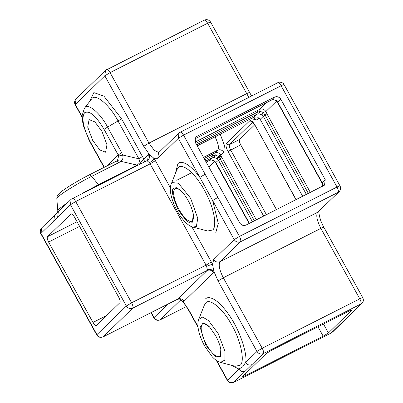 <?xml version="1.0" encoding="UTF-8"?>
<svg xmlns="http://www.w3.org/2000/svg" width="403" height="403" viewBox="0 0 403 403"><rect width="100%" height="100%" fill="white"/><g stroke="black" fill="none" stroke-linecap="round" stroke-linejoin="round"><path stroke-width="0.6" d="M220.728 348.832A18.276 6.201 63.2 0 1 219.368 356.433A18.276 6.201 63.2 0 1 206.482 344.625A18.276 6.201 63.2 0 1 202.865 323.816A18.276 6.201 63.2 0 1 209.792 327.221M193.193 213.56A18.276 6.201 63.2 0 1 192.367 220.773A18.276 6.201 63.2 0 1 191.833 221.156A18.276 6.201 63.2 0 1 178.947 209.353A18.276 6.201 63.2 0 1 174.791 188.931A18.276 6.201 63.2 0 1 175.33 188.544A18.276 6.201 63.2 0 1 182.257 191.949M92.705 140.415L87.703 127.096L89.083 119.605L94.896 121.913L101.969 131.408L106.966 144.737L105.586 152.218L99.768 149.906L92.705 140.415M137.458 165.477L137.161 165.114L140.058 162.595L138.909 158.797L142.405 156.51L121.62 118.865L107.566 127.081L121.686 152.656L118.19 154.943L104.07 129.368C95.909 115.696 89.406 110.165 84.559 112.769C81.225 118.114 83.24 128.013 90.604 142.461L104.306 167.28M220.809 155.044L218.355 156.233L215.267 155.079L214.794 153.014C217.242 152.097 219.242 152.777 220.809 155.044L223.736 152.198L224.421 145.357L220.24 134.209M256.338 219.842L221.917 157.497L220.134 158.762L218.355 156.233L217.046 158.606L213.907 157.472L215.267 155.079L212.24 156.112L212.462 154.248L204.145 158.46M302.718 196.372L260.192 119.338L263.285 116.331L261.93 114.865L258.736 113.787L256.953 114.195L253.865 117.197L257.386 116.981L260.192 119.338M296.16 199.692L255.069 125.257C252.867 121.595 251.109 120.099 249.789 120.769L226.405 143.508C225.524 144.974 226.068 147.654 228.038 151.543L240.717 144.843L276.488 209.646M240.717 144.843C239.402 142.249 239.039 140.466 239.629 139.488L229.569 144.576C228.279 145.06 227.227 144.702 226.405 143.508M254.671 124.859L239.629 139.488M223.736 152.198C222.169 149.931 220.164 149.251 217.721 150.168L214.794 153.014L212.462 154.248M252.449 221.811L218.345 160.031L217.046 158.606M253.865 117.197L197.193 145.871M204.895 159.825L212.24 156.112L212.028 157.88L213.907 157.472M205.616 161.124L212.028 157.88L209.459 160.374L211.288 159.855L214.618 160.978L215.791 162.515L220.134 158.762L254.394 220.829M306.431 194.498L263.285 116.331L265.093 115.041L263.25 112.447L261.93 114.865M258.736 113.787L260.056 111.369L257.179 112.366L256.953 114.195L196.573 144.748M266.494 102.644L259.532 109.42L260.167 111.369L263.25 112.447L265.859 111.56L266.902 113.752L265.093 115.041L308.401 193.5M260.167 111.369L259.532 109.42L195.117 142.063M71.024 213.862L70.883 213.963C71.764 213.519 72.933 214.517 74.404 216.96L118.779 297.349C120.094 299.943 120.457 301.726 119.872 302.703L96.483 325.448C95.607 325.891 94.433 324.894 92.967 322.45L48.587 242.062L79.598 226.37M77.049 221.751L47.499 236.707L71.19 213.812M47.499 236.707C46.909 237.684 47.277 239.468 48.587 242.062M214.618 160.978L211.187 159.981L209.459 160.374L206.129 162.061M259.713 109.329C262.237 108.498 264.287 109.238 265.859 111.56L276.896 100.821M57.649 217.207L58.329 211.736L54.496 215.459L53.816 220.935L70.46 204.749L126.366 306.018L96.906 334.661L41 233.392L53.816 220.935M277.959 102.533L276.523 100.669L276.05 100.669L277.581 102.538L321.962 182.932L322.662 185.037L322.335 182.922M195.344 142.521L239.72 222.909C241.367 225.297 243.477 226.012 246.047 225.05L324.541 185.118L325.221 179.642L280.846 99.254C279.198 96.866 277.088 96.151 274.519 97.118L197.062 136.31L196.024 137.045L195.344 142.521M351.648 309.947L351.804 310.229C352.282 309.645 351.345 309.932 348.993 311.086L271.541 350.278L266.302 353.491L242.913 376.236C242.44 376.815 243.377 376.533 245.724 375.379L323.181 336.188L328.42 332.969L351.975 309.947M242.913 376.236L242.742 376.513M276.523 100.669L273.335 99.591L276.05 100.669M322.652 186.287L322.788 184.473M362.594 298.008C363.073 297.429 362.136 297.711 359.783 298.865L320.884 228.395C316.944 220.612 315.856 215.257 317.614 212.321L339.15 191.647L317.614 212.321L220.038 261.693C217.464 262.655 215.353 261.945 213.711 259.552L212.527 264.479L213.973 271.567C212.169 269.496 209.978 268.962 207.389 269.96L206.663 266.413L206.044 265.134L150.138 163.865L75.699 201.53L131.605 302.799L126.366 306.018C128.013 308.406 130.119 309.121 132.693 308.159L103.233 336.802C100.664 337.764 98.554 337.054 96.906 334.661L96.735 334.943C98.115 337.2 100.236 337.855 103.092 336.903L177.673 299.137L207.132 270.494L132.693 308.159C133.282 307.177 132.914 305.393 131.605 302.799L206.044 265.134L211.278 261.915L191.878 226.768M170.393 187.848L155.377 160.646L150.138 163.865L149.407 162.686L147.075 160.706L146.616 160.873M144.47 161.93L143.896 158.978L140.058 162.595L140.798 163.784M249.346 92.861C249.825 92.277 248.888 92.564 246.535 93.718L148.964 143.09L143.725 146.304L149.256 154.334L153.911 158.293L157.805 158.283L158.49 152.813L178.987 132.879L178.307 138.35L157.805 158.283M274.519 97.118L271.426 100.12L273.335 99.591M339.83 186.176C340.308 185.592 339.371 185.879 337.019 187.032L239.447 236.405L234.208 239.619L212.648 200.558L217.887 197.339L205.107 174.197L199.868 177.411L212.648 200.558L218.285 223.403L215.817 232.511M198.064 327.347L188.438 309.912L188.614 309.63L183.083 301.605L184 301.278L213.459 272.63L213.973 271.567L218.073 280.982L223.307 277.768L320.884 228.395C323.231 227.242 324.168 226.954 323.695 227.539M251.94 364.644C249.366 365.607 247.256 364.891 245.608 362.504L242.682 366.841L238.878 369.052C240.526 371.44 242.631 372.155 245.205 371.193L263.3 353.592L361.914 303.484C363.486 301.741 363.773 299.827 362.765 297.731L323.866 227.257C318.607 218.345 318.546 209.243 319.025 211.076M103.092 336.903L177.532 299.238L179.32 298.855L183.083 301.605L179.788 298.91M82.942 193.057L98.372 184.74L137.161 165.114L117.384 160.535M116.472 161.155L118.945 162.555L120.809 161.276C122.88 159.724 123.464 157.618 122.557 154.959L118.608 156.112L117.464 160.459L116.613 161.054L89.451 174.796C76.882 181.103 62.319 190.156 59.241 193.47C56.909 195.546 56.914 197.203 56.813 198.744L57.967 197.067C60.687 193.883 79.285 182.458 91.788 176.297L98.67 185.103M147.075 160.706C149.387 159.205 150.112 157.079 149.256 154.334L148.334 154.656L143.896 158.978L142.405 156.51M121.62 118.865L103.903 96.121L93.864 92.599L89.542 101.551M331.276 332.969L233.7 382.341L331.276 332.969L360.876 304.225C361.461 303.242 361.098 301.459 359.783 298.865L262.212 348.237L256.973 351.456L245.608 362.504C247.644 356.161 241.276 332.022 228.461 314.164C215.968 296.578 207.736 296.064 205.404 299.041M231.609 365.325L238.878 369.052L227.342 380.382L216.28 360.342M155.377 160.646L153.911 158.293C153.367 159.845 151.86 161.311 149.407 162.686M205.107 174.197L183.546 135.136L178.307 138.35L199.868 177.411C187.828 161.165 180.196 160.943 177.869 163.769L175.416 173.411M206.663 266.413C209.207 265.194 211.162 264.549 212.527 264.479L211.278 261.915M104.07 129.368L107.566 127.081C100.554 113.399 88.056 102.765 84.842 107.747L91.773 98.735C95.501 92.962 109.994 105.289 118.124 121.152L138.909 158.797L122.557 154.959L121.686 152.656M106.8 166.021L118.19 154.943L118.608 156.112M192.463 221.957C190.669 225.171 185.929 221.136 178.232 209.847C172.444 196.704 170.973 189.486 173.824 188.186L176.59 187.692L182.005 191.672C187.551 198.185 191.304 205.601 193.264 213.922L192.463 221.957M205.767 345.119L200.145 327.337L203.193 322.803L209.54 326.949L215.55 335.543C218.209 340.444 219.957 344.998 220.799 349.2L220.461 356.64L215.781 357.083L205.767 345.119M228.038 151.543L263.688 216.124M251.215 118.537L256.953 120.22L259.184 118.049M221.917 157.497L220.844 155.276M296.029 199.757L255.069 125.257M252.59 122.19L229.569 144.576C228.98 145.554 229.347 147.342 230.657 149.936L266.428 214.734M249.789 120.769L252.394 122.028M203.53 157.346L217.721 150.168C219.187 147.72 218.28 143.256 214.995 136.773M221.237 156.122L218.894 156.938L217.413 158.878M253.019 117.626L256.953 120.22M249.381 223.363L216.018 162.767M310.375 192.503L266.902 113.752M106.724 315.489L92.967 322.45M195.833 143.408L257.179 112.366L257.406 110.543M214.603 161.401L208.855 166.993M41 233.392L41.685 227.922C39.197 229.987 40.799 234.274 40.829 233.675L41 233.392M58.329 211.736L71.145 199.273L70.46 204.749L75.699 201.53C74.233 199.087 73.059 198.09 72.182 198.538M248.782 97.314L207.636 23.248C209.983 22.094 210.92 21.807 210.447 22.392M218.073 280.982L256.973 351.456C258.62 353.844 260.731 354.554 263.3 353.592C263.889 352.615 263.527 350.832 262.212 348.237L223.307 277.768C219.373 269.985 218.28 264.63 220.038 261.693L240.541 241.76L338.112 192.387C338.696 191.41 338.334 189.627 337.019 187.032L281.118 85.763C283.465 84.61 284.402 84.323 283.929 84.907M280.846 99.254L277.758 102.261L322.133 182.65L325.221 179.642M57.624 212.411L57.815 210.774L59.155 208.825L68.46 201.888M158.822 152.49L154.203 150.259L148.964 143.09L110.064 72.621L207.636 23.248C206.17 20.805 204.996 19.802 204.114 20.251M180.025 132.139C180.902 131.69 182.075 132.688 183.546 135.136L281.118 85.763C279.652 83.32 278.478 82.318 277.596 82.766M213.711 259.552L234.208 239.619C235.856 242.007 237.966 242.722 240.541 241.76C241.125 240.782 240.762 238.994 239.447 236.405L217.887 197.339M216.799 360.69L227.514 380.1C229.161 382.487 231.272 383.203 233.841 382.24L245.205 371.193M186.403 306.547L160.359 319.725L180.861 299.792M176.741 180.272L185.541 175.819M186.136 175.522L191.752 172.675M177.214 299.298L177.673 299.137C180.247 298.175 182.358 298.89 184 301.278M213.459 272.63C211.817 270.242 209.706 269.531 207.132 270.494L207.389 269.96M71.145 199.273L146.757 160.767L147.654 160.132L148.334 154.656M160.218 319.826L160.359 319.725C157.79 320.687 155.679 319.972 154.032 317.584L153.86 317.866C155.447 320.214 157.568 320.869 160.218 319.826L186.418 306.572M151.246 312.542L154.032 317.584L167.875 304.129M76.046 99.007L105.505 70.364L104.825 75.835L75.366 104.483L76.046 99.007C74.449 100.836 74.162 102.755 75.19 104.765L75.366 104.483L82.126 116.729M143.725 146.304L104.825 75.835L110.064 72.621C108.593 70.172 107.42 69.175 106.543 69.623M195.259 138.063L197.062 136.31M273.224 99.727L271.426 100.12L194.936 138.823M317.982 326.778L323.181 336.188M245.724 375.379L245.049 374.155M323.468 324.002L328.42 332.969M188.614 309.63L197.984 326.606M176.62 299.701L180.443 299.973M118.945 162.555L91.788 176.297L89.31 174.897M143.997 159.175L140.058 162.595M192.951 227.116L207.651 230.995L212.507 230.017C215.842 228.692 216.97 213.252 204.381 190.105C191.546 167.2 180.116 163.971 178.161 167.794L176.776 169.975L171.194 184.116C166.57 195.027 181.471 224.406 192.951 227.116L196.372 226.426L197.777 218.32L190.649 198.301L178.413 183.244L172.167 182.579L171.194 184.116M220.486 362.388L235.186 366.267L240.042 365.289C245.286 362.322 240.818 340.374 231.916 325.377C223.826 309.59 209.404 297.323 205.696 303.066L204.311 305.247L198.729 319.388C197.697 322.188 197.596 325.619 198.432 329.679C199.515 334.979 201.601 340.454 204.694 346.101L212.119 356.635C214.814 359.622 217.6 361.536 220.486 362.388L224.919 360.065L224.975 351.406L218.184 333.573L208.618 320.657L202.679 317.065L198.729 319.388M104.05 167.411L90.428 142.743L90.604 142.461M254.983 125.398C253.25 122.814 252.293 121.635 252.122 121.857M214.174 160.978L215.625 162.782L249.135 223.489M206.145 162.082L209.328 160.475M54.496 215.459L41.685 227.922M40.829 233.675L96.735 334.943M105.505 70.364L204.256 20.15C206.905 19.107 209.026 19.762 210.618 22.11L251.543 95.924M178.987 132.879L278.513 82.353C278.025 82.101 282.699 81.613 284.1 84.625L340.001 185.894C341.009 187.989 340.721 189.909 339.15 191.647M332.455 332.127L361.914 303.484M322.566 186.332L322.662 185.037M57.815 210.774L56.813 198.744M150.989 312.668L153.86 317.866M75.19 104.765L82.141 117.349M179.94 299.726L182.408 301.57C182.977 301.661 184.987 304.441 188.438 309.912M271.284 100.221L194.921 138.859M233.7 382.341C234.067 382.739 228.959 383.747 227.342 380.382M179.32 298.855L180.615 299.207L179.048 297.797M90.428 142.743L89.003 140.043L83.693 126.527L82.691 122.195L82.147 115.46L84.428 108.211"/></g></svg>
